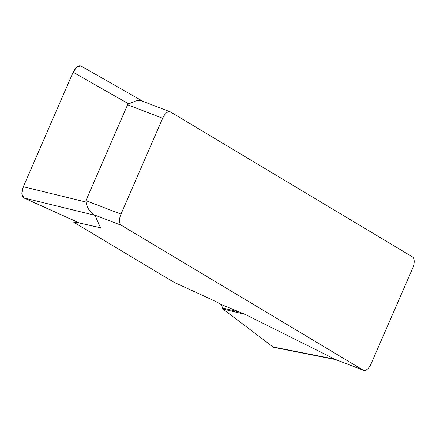 <?xml version="1.0" encoding="UTF-8"?>
<svg xmlns="http://www.w3.org/2000/svg" width="436" height="436" viewBox="0 0 436 436"><rect width="100%" height="100%" fill="white"/><g stroke="black" fill="none" stroke-linecap="round" stroke-linejoin="round"><path stroke-width="0.65" d="M273.557 347.329L222.932 309.042L221.401 304.584L245.114 314.361L335.704 359.586L363.139 370.115A9.527 4.763 111 0 0 363.51 370.3A9.527 4.763 111 0 0 371.058 363.88L412.734 268.036A9.527 4.763 111 0 0 412.385 256.848L170.59 112.019A9.527 4.763 111 0 0 170.214 111.834A9.527 4.763 111 0 0 162.666 118.254L127.59 104.793L85.914 200.636L86.006 202.037C87.129 207.776 89.761 212.016 93.904 214.757L94.912 215.302L100.531 227.761L100.133 227.685M85.914 200.636L120.995 214.098L162.666 118.254M127.59 104.793L128.691 103.866L135.95 100.852L139.58 100.482L142.316 101.13M120.995 214.098A9.527 4.763 111 0 0 121.339 225.287L93.904 214.757M363.139 370.115L121.339 225.287M221.406 304.59A23.822 1.798 -156.5 0 0 208.92 298.322L174.029 282.31L73.798 222.273L79.674 223.063M74.442 220.796L73.798 222.273M79.619 223.03L23.931 197.96C21.429 196.129 21.233 192.385 23.342 186.728L73.128 72.234C75.63 67.166 78.235 65.089 80.943 66.01L76.959 66.719L73.101 72.3L23.375 186.657L21.8 193.867L23.964 197.977L79.145 222.921L100.531 227.761M222.267 307.92L239.904 312.149M222.932 309.042L245.114 314.361M94.912 215.302L23.931 197.96M128.691 103.866L73.128 72.234M23.342 186.728L86.006 202.037M272.549 346.876L335.251 359.259M363.51 370.3L335.644 359.602M142.349 101.141L170.214 111.834M79.374 222.998L99.8 227.619M81.009 66.049L143.248 101.484M273.754 347.372L335.742 359.613"/></g></svg>
